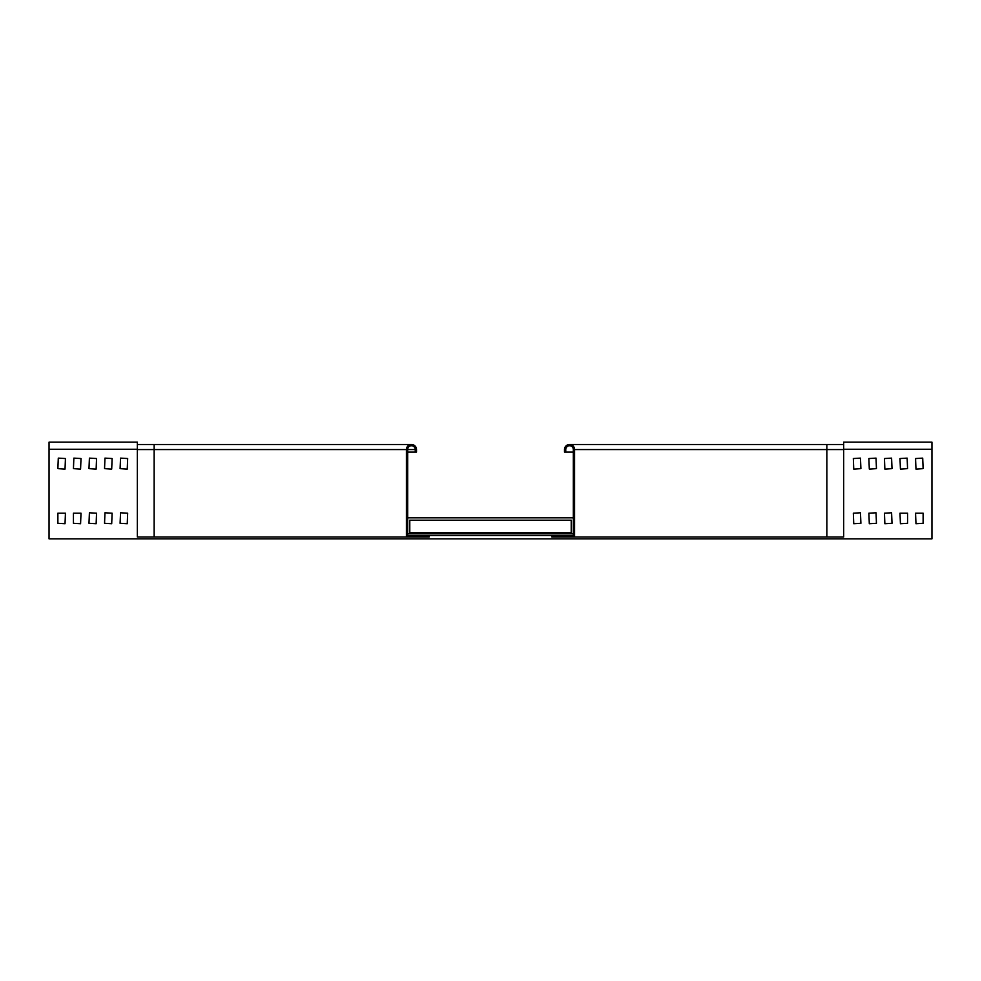 <?xml version="1.0" encoding="UTF-8"?>
<svg xmlns="http://www.w3.org/2000/svg" width="981" height="981" viewBox="0 0 981 981"><rect width="100%" height="100%" fill="white"/><g stroke="black" fill="none" stroke-linecap="round" stroke-linejoin="round"><path stroke-width="1.47" d="M406.416 536.999L406.416 449.556A5.04 5.04 0 0 1 411.456 444.503A5.04 5.04 0 0 1 416.508 449.556L416.508 452.069L415.245 452.069L415.245 449.556A3.789 3.789 0 0 0 411.456 445.766A3.789 3.789 0 0 0 407.679 449.556L407.679 535.736L429.114 535.736L429.114 536.999L154.152 536.999L154.152 449.556L406.416 449.556M407.679 452.069L415.245 452.069M154.152 536.999L137.34 536.999L137.34 444.503L411.456 444.503M407.679 535.736L429.114 535.736M409.776 530.267L409.776 532.793L571.224 532.793L571.224 520.188L409.776 520.188L409.776 530.267M407.679 533.799L573.321 533.799M573.321 517.833L407.679 517.833M407.679 535.491L573.321 535.491M49.05 449.298L137.34 449.298L137.34 442.149L49.05 442.149L49.05 538.851L931.95 538.851L931.95 442.149L843.66 442.149L843.66 449.298L931.95 449.298M73.44 513.198L73.44 523.29L80.577 523.719L81.006 513.198L73.44 513.198M57.879 513.198L57.879 523.29L65.028 523.719L65.445 513.198L57.879 513.198M89.406 512.781L88.989 523.29L96.138 523.719L96.555 513.198L89.406 512.781M104.967 512.781L104.55 523.29L111.699 523.719L112.116 513.198L104.967 512.781M120.528 512.781L120.099 523.29L127.248 523.719L127.665 513.198L120.528 512.781M58.296 458.127L57.879 468.636L65.028 469.053L65.445 458.544L58.296 458.127M73.857 458.127L73.44 468.636L80.577 469.053L81.006 458.544L73.857 458.127M89.406 458.127L88.989 468.636L96.138 469.053L96.555 458.544L89.406 458.127M104.967 458.127L104.55 468.636L111.699 469.053L112.116 458.544L104.967 458.127M120.528 458.127L120.099 468.636L127.248 469.053L127.665 458.544L120.528 458.127M907.56 513.198L907.56 523.29L900.423 523.719L899.994 513.198L907.56 513.198M923.121 513.198L923.121 523.29L915.972 523.719L915.555 513.198L923.121 513.198M891.594 512.781L892.011 523.29L884.862 523.719L884.445 513.198L891.594 512.781M876.033 512.781L876.45 523.29L869.301 523.719L868.884 513.198L876.033 512.781M860.472 512.781L860.901 523.29L853.752 523.719L853.335 513.198L860.472 512.781M922.704 458.127L923.121 468.636L915.972 469.053L915.555 458.544L922.704 458.127M907.143 458.127L907.56 468.636L900.423 469.053L899.994 458.544L907.143 458.127M891.594 458.127L892.011 468.636L884.862 469.053L884.445 458.544L891.594 458.127M876.033 458.127L876.45 468.636L869.301 469.053L868.884 458.544L876.033 458.127M860.472 458.127L860.901 468.636L853.752 469.053L853.335 458.544L860.472 458.127M826.848 536.999L826.848 449.556L843.66 449.556L843.66 536.999L551.886 536.999L551.886 535.736L573.321 535.736L551.886 535.736M574.584 536.999L574.584 449.556A5.04 5.04 0 0 0 569.544 444.503A5.04 5.04 0 0 0 564.492 449.556L564.492 452.069L565.755 452.069L565.755 449.556A3.789 3.789 0 0 1 569.544 445.766A3.789 3.789 0 0 1 573.321 449.556L573.321 535.736M573.321 452.069L565.755 452.069M843.66 449.556L843.66 444.503L569.544 444.503M407.679 449.556L415.245 449.556M137.34 449.556L154.152 449.556L154.152 444.503M826.848 444.503L826.848 449.556L574.584 449.556"/></g></svg>
